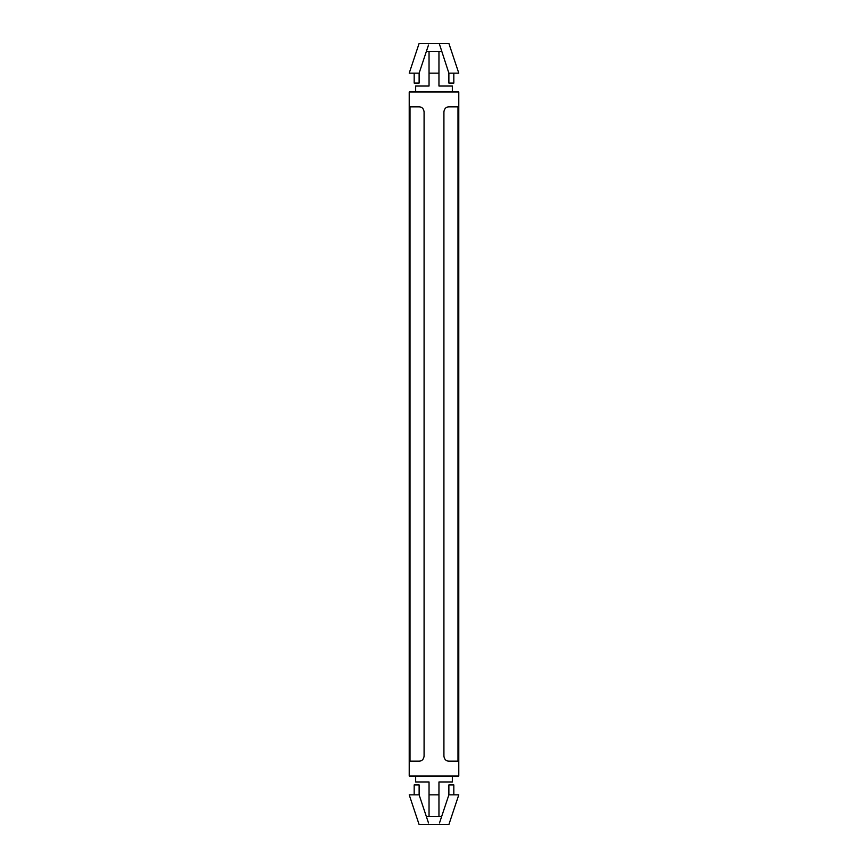 <?xml version="1.0" encoding="UTF-8"?>
<svg xmlns="http://www.w3.org/2000/svg" width="868" height="868" viewBox="0 0 868 868"><rect width="100%" height="100%" fill="white"/><g stroke="black" fill="none" stroke-linecap="round" stroke-linejoin="round"><path stroke-width="1.3" d="M439.197 43.4L448.875 43.4L458.781 73.14L448.875 73.14L439.197 43.4L419.125 43.4L409.219 73.14L419.125 73.14L428.488 45.071M441.606 51.331L426.394 51.331M415.663 91.975L415.663 86.03L429.042 86.03L429.042 73.14L438.958 73.14L438.958 86.03L452.336 86.03L452.336 91.975M453.823 73.14L453.823 83.057L448.875 83.057L448.875 73.14M429.042 73.14L429.042 51.331M438.958 73.14L438.958 51.331M414.177 794.86L414.177 784.943L419.125 784.943L419.125 794.86L409.219 794.86L419.125 824.6L448.875 824.6L458.781 794.86L448.875 794.86L448.875 784.943L453.823 784.943L453.823 794.86M428.488 822.929L419.125 794.86M439.512 822.929L448.875 794.86M452.336 776.025L452.336 781.97L438.958 781.97L438.958 816.669M438.958 794.86L429.042 794.86L429.042 816.669M415.663 776.025L415.663 781.97L429.042 781.97L429.042 794.86M448.875 761.149L457.989 761.149L457.989 106.851L448.875 106.851C446.087 106.938 444.438 108.587 443.917 111.809L443.917 756.191C444.438 759.413 446.098 761.062 448.875 761.149A4.958 4.958 0 0 1 447.161 760.845M420.839 760.845A4.958 4.958 0 0 1 419.125 761.149C421.902 761.062 423.562 759.413 424.083 756.191L424.083 111.809C423.562 108.587 421.913 106.938 419.125 106.851L410.011 106.851L410.011 761.149L419.125 761.149M409.219 91.975L458.781 91.975L458.781 776.025L409.219 776.025L409.219 91.975M426.394 816.669L441.606 816.669M419.125 73.14L419.125 83.057L414.177 83.057L414.177 73.14"/></g></svg>
